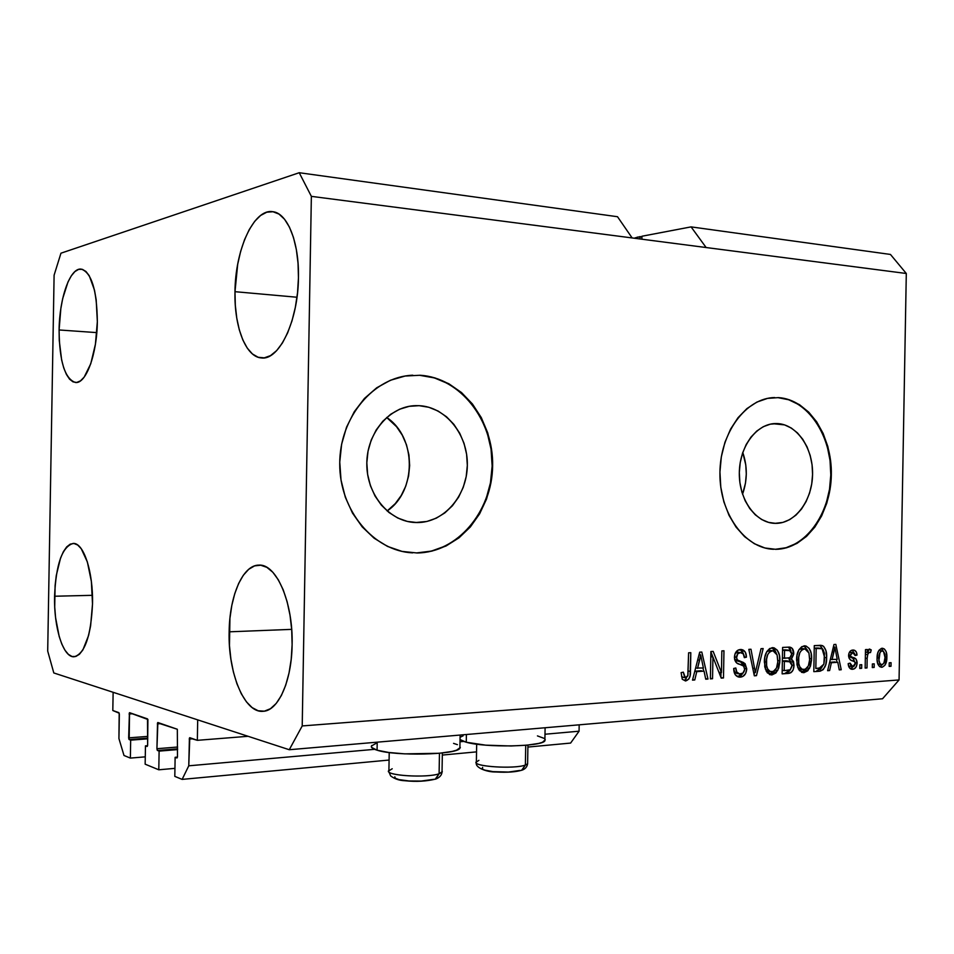 <?xml version="1.0" encoding="UTF-8"?>
<svg xmlns="http://www.w3.org/2000/svg" width="954" height="954" viewBox="0 0 954 954"><rect width="100%" height="100%" fill="white"/><g stroke="black" fill="none" stroke-linecap="round" stroke-linejoin="round"><path stroke-width="1.43" d="M112.81 710.515L113.132 692.294L197.693 719.865L197.347 740.328L189.429 738.014L188.761 765.812L182.131 779.394L174.809 776.377L175.131 757.297L177.062 757.929L177.492 756.594L177.325 729.261L157.541 722.846L156.921 748.711L177.647 747.03L156.921 748.711L157.267 750.285L159.115 751.12L158.793 769.795L174.94 768.352L158.793 769.795L145.151 764.178L145.461 745.849L147.226 746.445L147.631 745.146L147.906 719.483L129.422 712.733L128.659 737.859L147.787 736.405L128.659 737.859L128.969 739.374L130.674 740.149L130.364 758.096L123.996 755.485L118.928 738.575L119.202 713.198L112.81 710.515L113.132 692.294L197.693 719.865L197.347 740.328L248.088 736.297L197.347 740.328L189.786 737.68L188.761 765.812L374.612 749.331L188.761 765.812L182.131 779.394L389.089 760.052L182.131 779.394L174.809 776.377L175.131 757.297L177.444 757.094L175.131 757.297L176.955 757.965L177.492 756.594L177.325 729.261L157.875 722.524L156.921 748.711L157.493 750.488L159.115 751.12L177.611 749.594L159.115 751.12L158.793 769.795L145.151 764.178L145.461 745.849L147.584 745.682L145.461 745.849L147.131 746.469L147.631 745.146L147.512 718.899L129.553 712.674L129.172 739.565L130.674 740.149L147.739 738.825L130.674 740.149L130.364 758.096L145.282 756.844L130.364 758.096L123.996 755.485L118.928 738.575L119.345 714.296L118.845 712.638L112.81 710.515M147.751 738.134L129.172 739.565L147.751 738.134M132.678 713.747L129.064 713.997L132.678 713.747M177.623 748.842L157.493 750.488L177.623 748.842M161.071 723.609L157.35 723.883L161.071 723.609M570.611 743.071L527.896 747.065L570.611 743.071L579.066 731.205L544.996 734.234L579.066 731.205L579.173 724.825L579.066 731.205L570.611 743.071M476.535 751.871L442.322 755.067L476.535 751.871M463.632 741.449L459.995 741.759L463.632 741.449M192.994 738.79L189.226 739.088L192.994 738.79M419.128 405.677L409.433 406.285L419.128 405.677L428.859 407.286L438.113 411.043L446.532 416.791L453.83 424.303L459.733 433.271L464.038 443.36L466.601 454.211L467.329 465.409L466.208 476.559L463.274 487.255L458.624 497.117L452.411 505.763L444.862 512.882L436.252 518.189L426.879 521.468L415.562 522.53C389.578 521.85 366.646 494.899 366.813 463.954C366.646 432.997 389.614 406.154 415.622 405.641L419.128 405.677C445.995 406.905 468.056 434.881 467.329 465.409C466.995 495.937 443.98 522.732 417.089 522.565L407.275 521.409L397.794 518.034L389.029 512.536L381.338 505.107L375.041 496.044L370.414 485.681L367.636 474.448L366.825 462.785L368.029 451.17L371.201 440.092L376.186 429.98L382.792 421.251L390.735 414.239L399.678 409.194L409.266 406.321L419.128 405.677M412.533 522.315L417.089 522.565L412.533 522.315M777.474 423.576L773.026 423.719L784.57 424.888L791.319 428.048L797.461 432.913L802.779 439.293L807.084 446.937L810.208 455.547L812.069 464.825L812.569 474.412L811.723 483.964L809.541 493.135L806.106 501.577L801.551 508.995L796.006 515.088L789.697 519.62L782.84 522.422L774.91 523.352C755.783 523.007 738.98 499.801 739.314 473.196C739.374 446.591 756.522 423.612 775.674 423.54L777.474 423.576C797.055 424.435 813.178 448.261 812.569 474.412C812.248 500.576 795.302 523.519 775.709 523.364L768.554 522.387L761.662 519.513L755.306 514.826L749.737 508.518L745.193 500.802L741.854 491.99L739.875 482.426L739.314 472.504L740.221 462.618L742.546 453.162L746.183 444.54L751.001 437.063L756.784 431.041L763.295 426.688L770.283 424.184L777.474 423.576M773.622 523.281L775.709 523.364L773.622 523.281M772.585 549.242L773.551 549.289C744.824 548.455 719.447 513.431 719.924 473.053C720.031 432.687 745.933 397.973 774.708 397.544L773.444 397.603M410.339 552.7L412.688 552.867C373.885 551.209 339.505 510.652 339.731 463.859C339.493 417.053 373.92 376.615 412.796 375.208L409.528 375.447M59.1 329.965C59.375 298.137 70.131 267.418 81.197 269.111C91.524 272.534 96.914 290.04 97.344 321.641L96.175 299.735L94.494 290.183L89.271 275.778L85.955 271.485L82.366 269.326L78.622 269.374L74.901 271.58L71.311 275.837L68.008 281.931L62.678 298.626L60.841 308.595L59.1 329.965L59.267 340.602L61.64 359.956L63.763 367.97L66.434 374.457L69.547 379.155L73.017 381.862L76.702 382.459L80.458 380.873L84.155 377.14L90.761 363.748L95.424 344.215L97.344 321.641C97.034 354.28 85.991 384.033 75.509 382.506C64.872 378.929 59.398 361.411 59.1 329.965L96.795 332.612L59.1 329.965M234.982 291.685C235.209 249.841 253.74 208.485 272.653 211.681C287.381 212.825 299.306 242.221 298.447 277.876L298.042 263.256L296.348 249.566L293.438 237.355L289.444 227.124L284.566 219.277L278.997 214.09L272.987 211.728L266.774 212.205L260.609 215.461L254.706 221.316L249.304 229.485L244.558 239.633L240.647 251.367L237.701 264.258L234.982 291.685L235.316 305.256L236.771 318.123L239.299 329.822L242.829 339.934L247.253 348.091L252.428 353.958L258.164 357.273L264.258 357.857L270.507 355.627L276.648 350.619L282.432 342.963L287.619 332.922L291.996 320.878L295.346 307.307L297.529 292.771L298.447 277.876C298.137 321.033 279.093 360.517 261.551 357.941C245.81 357.297 234.124 326.828 234.982 291.685L297.004 297.243L234.982 291.685M229.139 631.822C229.473 595.928 242.781 564.851 258.939 565.126C276.302 563.635 293.26 602.403 292.115 644.654L291.709 629.783L290.028 615.27L287.142 601.759L283.195 589.775L278.341 579.829L272.82 572.257L266.858 567.344L260.692 565.221L254.563 565.889L248.72 569.299L243.342 575.238L238.643 583.454L234.767 593.626L231.822 605.361L229.938 618.24L229.461 645.619L230.904 659.19L233.408 672.033L236.914 683.708L241.302 693.773L246.43 701.858L252.13 707.606L258.176 710.766L264.377 711.159L270.471 708.703L276.207 703.432L281.37 695.514L285.699 685.234L289.038 672.987L291.208 659.262L292.115 644.654C291.745 681.108 278.198 711.028 263.077 711.302C244.379 713.353 227.958 672.868 229.139 631.822L291.685 629.366L229.139 631.822M54.569 596.238C55.988 564.231 62.201 546.63 73.184 543.434C83.594 542.504 93.313 571.84 92.514 603.977L91.369 581.439L87.374 561.978L81.221 548.681L77.656 545.008L73.947 543.482L70.25 544.126L66.697 546.892L63.405 551.639L60.519 558.162L56.286 575.465L55.093 585.589L54.724 607.03L55.57 617.572L59.184 636.461L61.831 644.117L64.932 650.163L68.366 654.349L72.027 656.507L75.76 656.495L79.42 654.289L82.879 649.936L88.591 635.471L90.606 625.896L92.514 603.977C90.94 636.139 84.823 653.728 74.162 656.769C63.191 657.855 53.77 627.601 54.569 596.238L92.443 595.32L54.569 596.238M371.833 745.468C370.367 747.101 372.108 748.675 377.08 750.19L377.212 742.176L377.08 750.19L388.683 752.467L404.699 753.863L439.245 753.29L452.16 751.418L456.537 750.202L460.353 747.459M545.259 739.732L542.456 742.295L538.64 743.428L526.858 745.181L511.106 745.98L485.681 745.157L466.267 742.236L460.043 739.553L462.416 740.972L466.267 742.236L466.411 734.508L466.267 742.236C485.312 747.829 541.824 746.755 544.877 740.853L544.901 739.028M60.961 253.192L299.222 172.722L617.512 216.725L299.222 172.722L311.362 196.357L632.132 237.94L617.512 216.725L632.132 237.94L311.362 196.357L302.215 725.934L899.062 679.94L906.3 273.488L632.132 237.94L906.3 273.488L890.452 254.444L691.078 226.885L890.452 254.444L906.3 273.488L899.062 679.94L302.215 725.934L289.265 749.725L53.806 672.952L47.7 651.069L54.104 275.181L60.961 253.192L299.222 172.722L311.362 196.357L302.215 725.934L289.265 749.725L882.545 698.769L289.265 749.725L53.806 672.952L47.7 651.069L54.104 275.181L60.961 253.192M641.935 236.246L691.078 226.885L706.127 247.527L691.078 226.885L641.935 236.246L641.887 239.204L641.935 236.246M778.464 397.615L789.232 399.738L799.428 404.639L808.694 412.104L816.684 421.835L823.123 433.426L827.81 446.448L830.576 460.436L831.328 474.889L830.063 489.283L826.796 503.116L821.656 515.887L814.811 527.133L806.488 536.422L796.972 543.398L786.609 547.775L775.781 549.325L764.881 547.978L754.352 543.72L744.597 536.673L736.047 527.097L729.035 515.339L723.871 501.864L720.795 487.208L719.936 471.98L721.331 456.811L724.933 442.334L730.561 429.145L737.979 417.757L746.863 408.634L756.856 402.099L767.529 398.39L778.464 397.615C808.229 399.356 832.246 435.549 831.328 474.889C830.839 514.242 805.57 549.134 775.781 549.325L775.244 549.301C805.033 549.099 830.302 514.23 830.791 474.889C831.697 435.561 807.692 399.38 777.927 397.639L778.464 397.615M420.106 375.256L434.881 377.879L448.857 383.746L461.533 392.583L472.468 404.019L481.293 417.613L487.721 432.854L491.525 449.191L492.622 466.053L490.94 482.843L486.564 498.966L479.612 513.848L470.322 526.978L459.005 537.829L446.031 545.998L431.864 551.126L417.017 552.974L402.051 551.4L387.551 546.427L374.087 538.175L362.246 526.918L352.503 513.097L345.324 497.237L341.007 479.981L339.755 462.07L341.627 444.218L346.529 427.213L354.268 411.734L364.464 398.426L376.699 387.801L390.436 380.264L405.104 376.043L420.106 375.256C460.949 377.712 493.707 420.213 492.622 466.053C492.097 511.916 457.896 552.64 417.017 552.974L416.564 552.926C457.431 552.604 491.62 511.893 492.145 466.053C493.23 420.237 460.472 377.76 419.653 375.304L420.106 375.256M712.936 656.984L712.543 678.723L710.396 678.878L710.885 651.534L713.163 651.403L721.462 672.594L721.844 650.914L723.967 650.783L723.49 677.96L721.212 678.127L712.936 656.984L721.212 678.127L723.49 677.96L723.967 650.783L721.844 650.914L721.462 672.594L713.163 651.403L710.885 651.534L710.396 678.878L712.543 678.723L710.408 678.377L712.543 678.723L712.936 656.984L710.79 656.674L712.936 656.984M746.744 668.873L745.623 673.524L742.689 676.529L738.945 677.101L735.427 674.979L733.698 668.48L735.808 667.991L736.798 672.033L739.588 673.941L742.951 673.083L744.645 669.589L743.703 666.107L736.774 663.018L734.759 660.001L734.866 654.241L738.169 650.056L742.784 649.853L745.42 652.345L746.433 657.175L744.347 657.652L743.297 653.848L740.423 652.643L737.728 653.8L736.536 657.914L737.836 660.514L745.05 663.602L746.744 668.873L743.774 662.648L737.132 659.882L736.524 657.175C736.846 654.241 738.146 652.739 740.423 652.643L741.115 652.655C743.214 653.061 744.287 654.718 744.347 657.652L746.433 657.175C746.35 652.691 744.669 650.139 741.413 649.519L740.411 649.495C736.81 649.889 734.818 652.476 734.413 657.246C734.699 661.456 736.464 663.817 739.732 664.318C742.45 664.425 744.096 666.011 744.669 669.088C744.311 672.2 742.939 673.834 740.519 673.977L739.755 673.965C737.239 673.464 735.916 671.473 735.808 667.991L733.698 668.48C733.733 673.476 735.546 676.35 739.111 677.125L740.292 677.137C744.132 676.708 746.278 673.953 746.744 668.873L744.657 668.551L746.744 668.873M763.164 648.553L756.462 675.659L754.328 675.814L748.842 649.364L750.977 649.245L755.341 672.618L761.03 648.672L763.164 648.553L761.03 648.672L755.341 672.618L750.977 649.245L748.842 649.364L754.328 675.814L756.462 675.659L754.232 675.313L756.462 675.659L763.164 648.553M771.905 674.931L767.29 672.82L764.75 666.906L764.822 657.234L766.813 651.582L769.735 648.493L774.147 647.861L777.343 650.234L779.37 655.124L779.812 662.1L778.679 668.253L775.9 673.011L771.905 674.931L777.713 670.483L779.859 660.836C780.157 653.728 777.939 649.352 773.193 647.683L772.406 647.671C766.968 649.412 764.297 654.241 764.369 662.148L766.205 671.151L771.905 674.931L769.544 674.561L771.905 674.931M803.888 672.689L799.416 670.614L796.96 664.783L797.019 655.255L798.963 649.698L801.801 646.657L806.07 646.037L809.171 648.386L811.139 653.192L811.556 660.061L810.471 666.119L807.764 670.805L803.888 672.689L809.529 668.313L811.604 658.82C811.902 651.809 809.743 647.492 805.128 645.858L804.377 645.846C799.118 647.563 796.518 652.309 796.59 660.096L798.367 668.969L803.888 672.689L801.67 672.355L803.888 672.689M874.21 663.829L874.15 667.442L872.302 667.573L872.373 663.96L874.21 663.829L872.373 663.96L872.302 667.573L874.15 667.442L872.314 667.192L874.15 667.442L874.21 663.829M886.862 657.246L885.002 665.165L882.39 667.156L879.6 666.572L877.99 664.401L877.084 659.739L877.537 653.669L878.968 650.27L881.568 648.35L884.31 648.947L886.183 651.749L886.862 657.246C887.113 652.417 885.717 649.424 882.677 648.279L882.14 648.279C878.658 649.447 876.964 652.715 877.06 658.081C876.774 662.982 878.157 666.035 881.21 667.228L881.806 667.24C885.312 665.987 886.993 662.66 886.862 657.246L885.05 657.008L886.862 657.246M685.532 680.977L682.253 679.248L681.108 672.653L683.326 672.153L684.674 677.483L686.415 677.543L687.786 675.945L688.609 652.81L690.803 652.679L690.064 675.849L688.86 679.033L685.532 680.977C689.158 679.773 690.803 676.589 690.469 671.413L690.803 652.679L688.609 652.81L687.929 675.504L685.377 677.734L683.326 672.153L681.108 672.653L682.253 679.248L685.532 680.977M831.363 662.732L829.622 670.555L827.619 670.698L833.975 644.499L835.835 644.391L841.237 669.744L839.258 669.875L837.791 662.303L831.363 662.732L837.791 662.303L839.258 669.875L841.237 669.744L835.835 644.391L833.975 644.499L827.619 670.698L829.622 670.555L827.714 670.28L829.622 670.555L831.363 662.732L829.61 662.493L831.363 662.732M857.109 662.994L856.358 666.524L854.283 668.814L851.302 669.183L849.036 667.18L848.189 663.614L850.086 663.149L850.837 665.785L852.22 666.607L854.057 666.178L855.178 664.211L854.832 661.921L850.622 659.953L848.905 657.866L848.893 653.407L851.266 650.425L854.402 650.258L856.31 651.976L857.014 655.088L855.142 655.529L854.474 653.347L852.852 652.703L851.29 653.228L850.467 655.35L851.218 656.757L856.024 659.035L857.109 662.994C856.954 659.667 855.619 657.843 853.114 657.556L851.028 656.626L850.455 655.112L852.852 652.703L855.142 655.529L857.014 655.088C856.823 652.047 855.666 650.378 853.532 650.056L852.84 650.044C850.312 650.258 848.881 652.107 848.571 655.613C848.977 658.928 850.479 660.728 853.079 661.015L854.832 661.921L855.225 663.579L852.745 666.619L850.086 663.149L848.189 663.614C848.38 666.906 849.597 668.79 851.815 669.267L852.566 669.279C855.321 668.945 856.835 666.846 857.109 662.994L855.166 662.732L857.109 662.994M861.736 664.688L861.665 668.313L859.804 668.444L859.876 664.807L861.736 664.688L859.876 664.807L859.804 668.444L861.665 668.313L859.816 668.062L861.665 668.313L861.736 664.688M867.174 658.379L867.007 667.943L865.147 668.074L865.481 649.614L867.329 649.495L867.281 652.441L869.106 649.137L871.24 649.924L870.501 652.596L869.022 652.381L867.866 653.633L867.174 658.379L867.568 654.599L869.261 652.345L870.501 652.596L871.24 649.924L869.523 649.042L867.281 652.441L867.329 649.495L865.481 649.614L865.147 668.074L867.007 667.943L865.159 667.693L867.007 667.943L867.174 658.379L865.326 658.141L867.174 658.379M891.06 662.684L891 666.274L889.188 666.393L889.247 662.815L891.06 662.684L889.247 662.815L889.188 666.393L891 666.274L889.2 666.023L891 666.274L891.06 662.684M826.641 657.7L825.77 664.628L823.254 669.625L820.178 671.175L813.822 671.652L814.275 645.619L821.048 645.321L823.672 646.371L825.914 650.58L826.641 657.7C827.046 652.178 825.663 648.16 822.515 645.631L814.275 645.619L813.822 671.652L819.331 671.27C824.399 669.839 826.832 665.32 826.641 657.7L824.721 657.437L826.641 657.7M794.026 665.332L793.108 669.946L790.938 672.665L782.137 673.87L782.602 647.432L789.602 647.098L792.321 648.505L793.692 654.217L791.498 659.047L793.501 661.563L794.026 665.332L791.498 659.047L793.74 653.407C793.656 649.662 792.297 647.563 789.638 647.11L782.602 647.432L782.137 673.87L788.076 673.452C791.784 673.142 793.764 670.435 794.026 665.332L792.023 665.045L794.026 665.332M696.754 671.628L694.774 679.963L692.509 680.13L699.687 652.178L701.81 652.059L707.975 679.045L705.733 679.2L704.052 671.139L696.754 671.628L704.052 671.139L705.733 679.2L707.975 679.045L701.81 652.059L699.687 652.178L692.509 680.13L694.774 679.963L692.64 679.606L694.774 679.963L696.754 671.628L694.774 671.306L696.754 671.628M882.545 698.769L899.062 679.94L882.545 698.769M544.197 738.396L537.448 735.904M463.143 735.808L460.543 737.025M457.407 744.657L453.555 743.369M376.138 743.321L371.452 745.992L371.619 747.423L377.08 750.19C395.35 756.307 456.31 754.864 459.888 748.353L459.923 746.255M681.573 676.517L683.124 677.304M688.287 671.067L690.469 671.413L688.287 671.067M686.272 678.604L684.698 680.059M682.766 677.304L681.812 676.815M833.581 646.096L833.772 646.991L833.581 646.096M836.419 659.393L837.016 662.195L836.419 659.393M839.174 669.446L841.237 669.744L839.174 669.446M835.108 661.933L829.658 662.291L835.108 661.933M832.043 659.679L833.915 652.059L832.198 651.832L833.915 652.059L834.857 647.122L833.379 646.943L834.857 647.122L837.218 659.345L830.35 659.441L837.218 659.345L834.857 647.122L832.043 659.679M849.43 666.214L852.101 666.584M852.172 650.127L854.068 652.977L852.172 650.127M855.058 654.826L857.014 655.088L855.058 654.826M851.051 652.464L849.358 652.488M848.607 654.873L850.455 655.112L848.607 654.873M848.583 656.304L851.028 656.626L848.583 656.304M849.215 656.734L853.114 657.556L850.419 657.199C852.566 657.425 853.89 658.88 854.379 661.575L853.007 658.379M853.496 666.464L850.455 668.826L853.496 666.464M852.661 658.165L850.408 657.187M853.281 652.703L850.729 652.381M865.433 652.202L867.281 652.441L865.433 652.202M868.545 649.579L871.24 649.924L868.545 649.579M868.534 649.591L867.842 652.119L868.534 649.591M865.397 654.313L867.568 654.599L865.397 654.313M881.329 648.41L883.464 651.415L881.329 648.41M882.522 664.461L879.838 666.739L882.522 664.461M880.041 650.64L882.367 650.902C884.418 651.904 885.312 654.122 885.038 657.544C885.193 661.146 884.143 663.507 881.901 664.616L881.568 664.616C879.516 663.602 878.622 661.384 878.896 657.95L877.072 657.711L878.896 657.95C878.741 654.325 879.803 651.976 882.045 650.89L879.54 650.556M878.992 664.258L878.395 664.139M877.728 663.71L879.183 664.246M819.927 645.309L822.515 645.631L819.927 645.309M819.868 645.309L823.063 649.614L819.868 645.309M819.939 669.78L821.871 667.43L816.66 670.877L818.341 670.579M814.239 648.16L816.791 648.016L814.239 648.16M815.825 668.48L816.171 648.553L814.227 648.303L822.086 648.72L824.721 657.783L823.862 664.163L819.152 668.253L815.825 668.48L821.322 667.752L823.862 664.163L824.459 653.347L823.207 649.817L821.454 648.481L816.171 648.553L815.825 668.48M818.484 648.076L816.779 648.016M803.948 645.894L807.919 650.866L804.222 646.025M809.66 658.558L811.604 658.82L809.66 658.558M807.048 667.955L809.529 668.313L807.048 667.955M806.559 668.456L801.455 672.272L804.389 671.056L806.559 668.456M803.018 648.732L804.961 648.923L808.944 653.025L809.648 658.868C809.755 664.676 807.847 668.265 803.936 669.636L803.28 669.625C799.905 668.372 798.343 665.165 798.57 660.013L796.602 659.739L798.57 660.013C798.391 653.979 800.311 650.282 804.341 648.911L802.529 648.613M800.633 669.231L797.604 667.216L800.609 669.231L802.994 669.577M801.682 648.553L798.915 649.781L801.348 648.589M788.374 647.11L790.878 650.855L790.294 649.173M791.713 653.132L793.74 653.407L791.713 653.132M789.626 657.819L788.839 658.677L791.498 659.047L788.839 658.677L791.093 662.04L788.839 658.677L789.626 657.819M790.365 669.732L785.428 673.059L789.745 670.853M789.793 648.315L788.827 647.361M789.28 661.158L785.404 660.764L789.28 661.158L792.035 665.487L790.115 669.911L784.2 670.638L782.197 670.34L784.2 670.638L784.367 661.384L788.064 661.146L782.363 660.967L786.168 660.752M782.566 650.008L785.19 649.865L782.566 650.008M784.426 658.296L784.558 650.401L782.554 650.139L789.423 650.223L791.737 653.955L789.924 657.7L784.426 658.296L782.423 658.01L788.457 658.033L790.699 657.127L791.737 653.955L790.627 650.64L784.558 650.401L784.426 658.296M789.423 650.223L785.19 649.865M784.367 661.384L782.363 661.098L784.367 661.384L784.2 670.638L790.341 669.756L791.999 666.154L790.949 661.873L784.367 661.384M772.048 647.706L776.27 653.096L774.755 649.972L772.335 647.838M777.844 660.55L779.859 660.836L777.844 660.55M775.173 670.102L777.713 670.483L775.173 670.102M774.875 670.423L769.401 674.502L772.525 673.262L774.875 670.423M771.154 650.616L773.014 650.795L777.105 654.945L777.844 660.884C777.951 666.786 775.984 670.423 771.941 671.819L771.249 671.807C767.791 670.531 766.169 667.287 766.42 662.064L764.381 661.766L766.42 662.064C766.229 655.935 768.208 652.178 772.358 650.783L770.629 650.473M768.65 671.413L765.299 669.028L768.614 671.413L770.939 671.759M769.723 650.425L766.634 651.892L769.377 650.461M752.742 668.17L754.614 668.444L752.742 668.17M753.612 672.343L755.341 672.618L753.612 672.343M754.519 672.487L754.042 674.406L754.519 672.487M736.965 673.536L733.9 671.139L737.132 673.548L739.386 673.906M740.221 649.519L743.44 653.657M744.287 656.877L746.433 657.175L744.287 656.877M741.115 652.655L737.8 652.274L740.423 652.643L737.8 652.274L735.212 653.335L737.8 652.274M734.437 656.877L736.524 657.175L734.437 656.877M734.628 659.512L737.132 659.882L734.628 659.512M735.212 660.132L743.774 662.648L741.151 662.255L743.977 666.429L742.963 663.877L740.662 662.028M743.059 672.987L737.669 676.72L741.186 675.408L743.059 672.987M740.316 661.897L739.433 661.587M738.587 661.337L737.669 661.086M737.203 660.955L736.464 660.717M738.193 652.274L738.837 652.333M742.844 652.071L741.365 650.199M710.873 651.82L712.9 656.984L710.873 651.82M718.887 672.188L721.462 672.594L718.887 672.188M720.974 672.51L720.89 677.292L720.974 672.51M720.997 677.555L723.49 677.96L720.997 677.555M699.497 652.918L699.95 654.861L699.497 652.918M702.955 668.015L703.658 671.079L702.955 668.015M705.614 678.664L707.975 679.045L705.614 678.664M701.464 670.734L694.81 671.163L701.464 670.734M697.529 668.36L699.64 660.24L697.696 659.941L699.64 660.24L700.701 654.981L699.032 654.73L700.701 654.981L703.396 667.979L695.609 668.062L703.396 667.979L700.701 654.981L697.529 668.36M885.038 657.544L883.535 651.475L881.651 650.962L879.993 652.524L878.968 660.228L879.826 663.304L881.114 664.509L882.677 664.378L883.953 662.97L885.038 657.544M808.944 653.025L807.132 649.972L804.711 648.911L801.742 649.984L799.81 652.727L798.736 657.211L798.772 663.495L799.714 666.655L802.075 669.267L805.236 669.326L808.36 665.904L809.624 659.774L808.944 653.025M777.105 654.945L775.232 651.856L772.752 650.783L769.675 651.88L767.684 654.659L766.587 659.214L766.622 665.594L767.588 668.802L770.033 671.461L773.289 671.509L776.508 668.038L777.808 661.802L777.105 654.945M637.153 238.583L637.177 237.152L636.02 238.44L636.032 237.618L634.279 238.214L640.015 236.616L639.979 238.953L640.015 236.616L641.935 236.866L637.177 237.152L637.153 238.583M416.564 552.926L431.411 551.09L445.566 545.962L458.54 537.794L469.857 526.942L479.146 513.836L486.087 498.954L490.463 482.831L492.145 466.053L491.06 449.203L487.244 432.877L480.816 417.637L471.991 404.043L461.068 392.619L448.392 383.782L434.416 377.915L419.653 375.304M412.366 375.244L409.648 375.435M410.482 552.712L412.688 552.867M775.244 549.301L786.072 547.739L796.435 543.375L805.951 536.398L814.275 527.109L821.12 515.875L826.259 503.104L829.527 489.283L830.791 474.889L830.04 460.448L827.273 446.46L822.586 433.438L816.147 421.847L808.157 412.128L798.892 404.663L788.696 399.762L777.927 397.639M774.207 397.579L773.515 397.603M772.621 549.242L773.551 549.289M742.546 494.184C747.447 480.303 747.531 466.411 742.772 452.482L745.789 464.968L746.302 474.102L745.468 483.201L742.546 494.184M386.668 417.458L396.578 426.724L402.29 435.191L406.452 444.719L408.944 454.963L409.66 465.552L408.574 476.082L405.736 486.194L401.24 495.496L395.242 503.664L387.133 510.974C416.886 491.143 416.636 437.123 386.668 417.47M435.191 779.239L439.102 773.766C427.416 778.07 386.394 775.793 388.612 770.999L392.213 768.757M389.22 752.527L388.91 770.403C382.948 775.387 426.557 778.369 439.102 773.766L439.46 753.278L439.102 773.766L442.024 772.215L442.358 752.968M394.813 776.783L395.361 778.261L398.975 779.609L408.908 780.956L421.084 781.076L433.569 779.346M442.31 771.643L439.102 773.766L435.62 779.108M521.611 770.307L525.38 765.036C515.112 769.174 473.995 766.766 476.118 762.198L478.92 760.326M476.678 744.18L476.368 761.686C470.799 766.396 514.397 769.437 525.38 765.036L525.726 745.277L525.38 765.036L527.61 763.796L527.932 745.074M482.652 767.362L482.068 768.721L484.513 770.069L492.991 771.631L508.422 772.06L519.894 770.438M525.38 765.036L521.981 770.188M412.867 405.82L415.622 405.641M414.036 522.446L415.562 522.53M774.779 423.576L775.674 423.54M544.877 740.853L545.104 727.747M459.888 748.353L460.114 735.057M685.234 677.71L682.802 677.304M869.619 652.345L867.401 652.059M882.367 650.902L879.66 650.556M881.448 664.604L878.861 664.246M820.845 648.374L818.162 648.028M804.961 648.923L802.29 648.577M773.014 650.795L770.367 650.437M442.024 772.215C441.63 775.244 439.603 777.498 435.942 778.989C426.486 781.362 416.075 781.934 404.723 780.718C399.273 780.515 394.562 778.905 390.627 775.888L388.898 771.834M527.61 763.796C527.085 766.813 525.356 768.888 522.434 770.009C516.245 772.001 507.337 772.657 495.722 771.965C487.041 772.239 475.032 767.648 476.356 762.926"/></g></svg>

